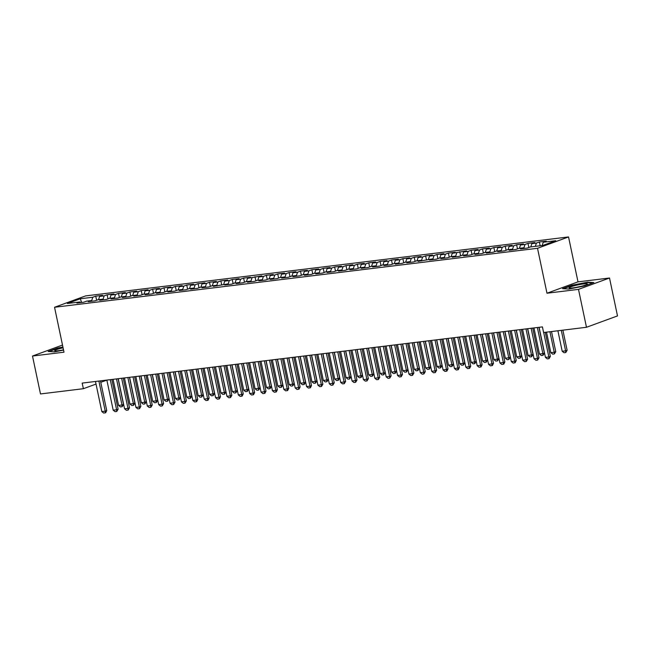 <?xml version="1.0" encoding="UTF-8"?>
<svg xmlns="http://www.w3.org/2000/svg" width="650" height="650" viewBox="0 0 650 650"><rect width="100%" height="100%" fill="white"/><g stroke="black" fill="none" stroke-linecap="round" stroke-linejoin="round"><path stroke-width="0.97" d="M568.539 236.941L85.564 295.912L54.543 307.271L537.517 248.3L568.539 236.941L578.004 281.864L546.983 293.223L578.492 289.372L609.513 278.013L578.004 281.864M609.513 278.013L617.5 315.916L586.479 327.275L578.492 289.372M81.664 302.477L80.259 298.773L67.348 303.493L79.861 301.966L76.887 303.062L83.712 302.226L86.686 301.137L91.236 300.584L88.262 301.673L95.087 300.836L98.061 299.748L102.611 299.195L99.637 300.284L106.462 299.447L109.436 298.358L113.986 297.806L111.012 298.894L117.837 298.058L120.811 296.969L125.361 296.416L122.387 297.505L129.212 296.668L132.186 295.579L136.736 295.027L133.762 296.116L140.587 295.279L143.561 294.19L148.111 293.637L145.137 294.726L151.962 293.889L154.936 292.801L159.486 292.248L156.512 293.337L163.337 292.5L166.311 291.411L170.861 290.859L167.887 291.947L174.712 291.111L177.686 290.022L182.236 289.469L179.262 290.558L186.087 289.721L189.061 288.632L193.611 288.08L190.637 289.169L197.462 288.34L200.436 287.243L204.986 286.691L202.012 287.779L208.837 286.951L211.811 285.854L216.361 285.301L213.387 286.39L227.736 283.912L224.762 285.001L231.587 284.172L234.561 283.083L239.111 282.523L236.137 283.611L242.962 282.783L245.936 281.694L250.486 281.133L247.512 282.222L254.337 281.393L257.311 280.304L261.861 279.744L258.887 280.832L265.712 280.004L268.686 278.915L273.236 278.354L270.262 279.443L277.087 278.614L280.061 277.526L284.611 276.965L281.637 278.062L288.462 277.225L291.436 276.136L295.986 275.584L293.004 276.673L299.829 275.836L302.811 274.747L307.361 274.194L304.379 275.283L311.204 274.446L314.186 273.358L318.736 272.805L315.754 273.894L322.579 273.057L325.561 271.968L330.111 271.416L327.129 272.504L333.954 271.668L336.936 270.579L341.486 270.026L338.504 271.115L345.329 270.278L348.311 269.189L352.861 268.637L349.879 269.726L356.704 268.889L359.686 267.8L364.236 267.248L361.254 268.336L368.079 267.499L371.061 266.411L375.611 265.858L372.629 266.947L379.454 266.11L382.436 265.021L386.986 264.469L384.004 265.558L390.829 264.721L393.811 263.632L398.361 263.079L395.379 264.168L402.204 263.339L405.186 262.243L409.736 261.69L406.754 262.779L413.579 261.95L416.561 260.853L421.111 260.301L418.129 261.389L432.486 258.911L429.504 260L436.329 259.171L439.311 258.082L443.861 257.522L440.879 258.611L447.704 257.782L450.686 256.693L455.236 256.132L452.254 257.221L459.079 256.392L462.061 255.304L466.611 254.743L463.629 255.832L470.454 255.003L473.427 253.914L477.977 253.354L475.004 254.443L481.829 253.614L484.802 252.525L489.352 251.964L486.379 253.061L493.204 252.224L496.177 251.136L500.727 250.575L497.754 251.672L504.579 250.835L507.552 249.746L512.102 249.194L509.129 250.283L515.954 249.446L518.928 248.357L523.477 247.804L520.504 248.893L527.329 248.056L530.303 246.967L542.815 245.44L555.726 240.711L543.213 242.239L546.195 241.15L539.37 241.987L536.388 243.076L531.838 243.628L534.82 242.539L527.995 243.376L525.013 244.465L520.463 245.018L523.445 243.929L516.62 244.766L513.646 245.854L509.096 246.407L512.07 245.318L505.245 246.155L502.271 247.244L497.721 247.796L500.695 246.707L493.87 247.544L490.896 248.633L486.346 249.186L489.32 248.097L482.495 248.926L479.521 250.023L474.971 250.575L477.945 249.486L471.12 250.315L468.146 251.412L463.596 251.964L466.57 250.876L452.221 253.354L455.195 252.265L448.37 253.094L445.396 254.182L440.846 254.743L443.82 253.654L436.995 254.483L434.021 255.572L429.471 256.132L432.445 255.044L425.62 255.873L422.646 256.961L418.096 257.522L421.07 256.433L414.245 257.262L411.271 258.351L406.721 258.911L409.695 257.822L402.87 258.651L399.896 259.74L395.346 260.301L398.32 259.204L391.495 260.041L388.521 261.129L383.971 261.69L386.945 260.593L380.12 261.43L377.146 262.519L372.596 263.071L375.57 261.983L368.745 262.819L365.771 263.908L361.221 264.461L364.195 263.372L357.37 264.209L354.396 265.298L349.846 265.85L352.82 264.761L345.995 265.598L343.021 266.687L338.471 267.239L341.445 266.151L334.62 266.988L331.646 268.076L327.096 268.629L330.07 267.54L323.245 268.377L320.271 269.466L315.721 270.018L318.695 268.929L311.87 269.766L308.896 270.855L304.346 271.408L307.32 270.319L300.495 271.156L297.521 272.244L292.971 272.797L295.945 271.708L289.12 272.545L286.146 273.634L281.596 274.186L284.57 273.098L277.745 273.926L274.771 275.023L270.221 275.576L273.195 274.487L266.37 275.316L263.396 276.412L258.846 276.965L261.82 275.876L247.471 278.354L250.445 277.266L243.62 278.094L240.646 279.183L236.096 279.744L239.07 278.655L232.245 279.484L229.271 280.572L224.721 281.133L227.695 280.044L220.87 280.873L217.896 281.962L213.346 282.523L216.32 281.434L209.495 282.262L206.521 283.351L201.971 283.912L204.945 282.823L198.12 283.652L195.146 284.741L190.596 285.301L193.57 284.204L186.745 285.041L183.771 286.13L179.221 286.691L182.195 285.594L175.37 286.431L172.396 287.519L167.846 288.072L170.82 286.983L163.995 287.82L161.021 288.909L156.471 289.461L159.445 288.373L152.62 289.209L149.646 290.298L145.096 290.851L148.07 289.762L141.245 290.599L138.271 291.688L133.721 292.24L136.695 291.151L129.87 291.988L126.896 293.077L122.346 293.629L125.32 292.541L118.503 293.377L115.521 294.466L110.971 295.019L113.953 293.93L107.128 294.767L104.146 295.856L99.596 296.408L102.578 295.319L95.753 296.156L96.614 300.276M80.259 298.773L92.771 297.245L95.753 296.156M586.479 327.275L543.595 332.516L542.417 326.893L82.184 383.094L83.371 388.708L96.021 384.077M99.596 296.408L98.556 299.683M104.146 295.856L102.976 299.544M79.861 301.966L80.527 302.616M110.971 295.019L109.931 298.301M115.521 294.466L114.351 298.155M91.236 300.584L91.902 301.226M122.346 293.629L121.306 296.912M126.896 293.077L125.726 296.766M102.611 299.195L103.277 299.837M133.721 292.24L132.681 295.523M138.271 291.688L137.101 295.376M113.986 297.806L114.652 298.447M145.096 290.851L144.056 294.133M149.646 290.298L148.476 293.987M125.361 296.416L126.027 297.058M156.471 289.461L155.431 292.744M161.021 288.909L159.851 292.598M136.736 295.027L137.402 295.669M167.846 288.072L166.806 291.354M172.396 287.519L171.226 291.208M148.111 293.637L148.777 294.279M179.221 286.691L178.181 289.965M183.771 286.13L182.601 289.819M159.486 292.248L160.152 292.89M190.596 285.301L189.556 288.576M195.146 284.741L193.976 288.438M170.861 290.859L171.527 291.501M201.971 283.912L200.931 287.186M206.521 283.351L205.351 287.048M182.236 289.469L182.902 290.111M213.346 282.523L212.306 285.797M217.896 281.962L216.726 285.659M193.611 288.08L194.277 288.722M224.721 281.133L223.681 284.408M229.271 280.572L228.101 284.269M204.986 286.691L205.652 287.332M236.096 279.744L235.056 283.018M240.646 279.183L239.476 282.88M216.361 285.301L217.027 285.943M247.471 278.354L246.431 281.629M252.021 277.794L250.851 281.491M227.736 283.912L228.402 284.562M258.846 276.965L257.806 280.239M263.396 276.412L262.226 280.101M239.111 282.523L239.777 283.173M270.221 275.576L269.181 278.85M274.771 275.023L273.601 278.712M250.486 281.133L251.152 281.783M281.596 274.186L280.556 277.461M286.146 273.634L284.976 277.322M261.861 279.744L262.527 280.394M292.971 272.797L291.931 276.071M297.521 272.244L296.351 275.933M273.236 278.354L273.902 279.004M304.346 271.408L303.306 274.682M308.896 270.855L307.726 274.544M284.611 276.965L285.277 277.615M315.721 270.018L314.681 273.301M320.271 269.466L319.101 273.154M295.986 275.584L296.652 276.226M327.096 268.629L326.056 271.911M331.646 268.076L330.476 271.765M307.361 274.194L308.027 274.836M338.471 267.239L337.431 270.522M343.021 266.687L341.851 270.376M318.736 272.805L319.402 273.447M349.846 265.85L348.806 269.132M354.396 265.298L353.226 268.986M330.111 271.416L330.777 272.058M361.221 264.461L360.181 267.743M365.771 263.908L364.601 267.597M341.486 270.026L342.152 270.668M372.596 263.071L371.556 266.354M377.146 262.519L375.976 266.207M352.861 268.637L353.527 269.279M383.971 261.69L382.931 264.964M388.521 261.129L387.351 264.818M364.236 267.248L364.902 267.889M395.346 260.301L394.306 263.575M399.896 259.74L398.726 263.437M375.611 265.858L376.277 266.5M406.721 258.911L405.681 262.186M411.271 258.351L410.101 262.048M386.986 264.469L387.652 265.111M418.096 257.522L417.056 260.796M422.646 256.961L421.476 260.658M398.361 263.079L399.027 263.721M429.471 256.132L428.431 259.407M434.021 255.572L432.851 259.269M409.736 261.69L410.402 262.332M440.846 254.743L439.806 258.017M445.396 254.182L444.226 257.879M421.111 260.301L421.777 260.942M452.221 253.354L451.181 256.628M456.771 252.793L455.601 256.49M432.486 258.911L433.152 259.561M463.596 251.964L462.556 255.239M468.146 251.412L466.976 255.101M443.861 257.522L444.527 258.172M474.971 250.575L473.931 253.849M479.521 250.023L478.343 253.711M455.236 256.132L455.902 256.783M486.346 249.186L485.306 252.46M490.896 248.633L489.718 252.322M466.611 254.743L467.277 255.393M497.721 247.796L496.681 251.071M502.271 247.244L501.093 250.932M477.977 253.354L478.652 254.004M509.096 246.407L508.056 249.681M513.646 245.854L512.468 249.543M489.352 251.964L490.027 252.614M520.463 245.018L519.431 248.3M525.013 244.465L523.843 248.154M500.727 250.575L501.402 251.225M531.838 243.628L530.806 246.911M536.388 243.076L535.356 246.35M512.102 249.194L512.769 249.836M543.213 242.239L542.181 245.521M523.477 247.804L524.144 248.446M100.782 382.33L106.86 380.112M62.506 345.053L32.5 356.037L40.487 393.941L83.371 388.708M546.983 293.223L537.517 248.3M32.5 356.037L64.009 352.194L54.543 307.271M92.771 297.245L91.601 300.934M562.543 288.673L568.847 289.047L584.496 285.992L593.84 282.571L587.535 282.206L571.886 285.252L562.543 288.673M62.912 347.011L57.517 348.059L48.173 351.479L54.478 351.853L63.562 350.082M539.37 241.987L540.166 245.765M527.995 243.376L528.864 247.496M516.62 244.766L517.489 248.885M505.245 246.155L506.114 250.274M493.87 247.544L494.739 251.664M482.495 248.926L483.364 253.053M471.12 250.315L471.989 254.443M459.745 251.704L460.614 255.832M448.37 253.094L449.239 257.221M436.995 254.483L437.864 258.611M425.62 255.873L426.489 260M414.245 257.262L415.114 261.389M402.87 258.651L403.739 262.771M391.495 260.041L392.364 264.16M380.12 261.43L380.989 265.549M368.745 262.819L369.614 266.939M357.37 264.209L358.239 268.328M345.995 265.598L346.864 269.717M334.62 266.988L335.489 271.107M323.245 268.377L324.114 272.496M311.87 269.766L312.739 273.886M300.495 271.156L301.364 275.275M289.12 272.545L289.989 276.664M277.745 273.926L278.614 278.054M266.37 275.316L267.239 279.443M254.995 276.705L255.864 280.832M243.62 278.094L244.489 282.222M232.245 279.484L233.114 283.611M220.87 280.873L221.739 285.001M209.495 282.262L210.364 286.39M198.12 283.652L198.989 287.771M186.745 285.041L187.614 289.161M175.37 286.431L176.239 290.55M163.995 287.82L164.864 291.939M152.62 289.209L153.489 293.329M141.245 290.599L142.114 294.718M129.87 291.988L130.739 296.108M118.503 293.377L119.364 297.497M107.128 294.767L107.989 298.886M587.616 282.612L587.535 282.206M543.692 332.499L548.852 356.988L550.355 356.436L549.006 358.686L547.3 358.889L545.439 357.402L539.094 327.299M545.277 332.304L550.355 356.436M545.439 357.402L548.852 356.988L549.006 358.686M557.887 330.769L562.201 351.26L565.614 350.846L561.299 330.354M567.125 350.293L565.776 352.544L565.614 350.846L567.125 350.293L562.884 330.159M565.776 352.544L564.07 352.755L562.201 351.26M531.131 328.274L537.477 358.369L538.988 357.817L537.639 360.076L535.933 360.279L534.064 358.792L527.719 328.689M532.716 328.079L538.988 357.817M534.064 358.792L537.477 358.369L537.639 360.076M519.756 329.664L526.102 359.759L527.613 359.206L526.264 361.465L524.558 361.668L522.689 360.181L516.344 330.078M521.341 329.469L527.613 359.206M522.689 360.181L526.102 359.759L526.264 361.465M546.512 332.158L550.826 352.649L554.239 352.235L549.924 331.736M555.75 351.683L554.401 353.933L554.239 352.235L555.75 351.683L551.509 331.549M554.401 353.933L552.695 354.144L550.826 352.649M533.951 327.933L539.459 354.039L542.872 353.624L537.363 327.511M544.375 353.072L543.026 355.322L542.872 353.624L544.375 353.072L538.947 327.316M543.026 355.322L541.32 355.534L539.459 354.039M569.124 287.682A9.384 1.048 -11.9 0 0 569.286 288.007A9.384 1.048 -11.9 0 0 578.467 286.934A9.384 1.048 -11.9 0 0 587.299 284.204A9.384 1.048 -11.9 0 0 587.381 284.123A9.384 1.048 -11.9 0 0 579.272 284.627A9.384 1.048 -11.9 0 0 569.124 287.682M563.452 288.73L572.138 285.545L587.299 282.596L592.898 282.921M580.531 286.471A6.427 0.715 -11.9 0 0 576.396 287.341M63.083 347.815A9.384 1.048 -11.9 0 0 54.754 350.488A9.384 1.048 -11.9 0 0 54.917 350.813A9.384 1.048 -11.9 0 0 63.513 349.854M49.083 351.536L57.769 348.351L62.985 347.336M63.505 349.798A6.427 0.715 -11.9 0 0 62.026 350.147M508.381 331.053L514.727 361.148L516.238 360.596L515.133 362.757L513.183 363.058L511.314 361.571L504.969 331.467M509.966 330.858L516.238 360.596M511.314 361.571L514.727 361.148L514.889 362.846M497.006 332.442L503.352 362.537L504.863 361.985L503.766 364.146L501.808 364.447L499.939 362.96L493.594 332.857M498.591 332.248L504.863 361.985M499.939 362.96L503.352 362.537L503.514 364.236M522.576 329.322L528.084 355.428L531.497 355.014L525.988 328.9M533 354.461L531.651 356.712L531.497 355.014L533 354.461L527.572 328.705M531.651 356.712L529.945 356.923L528.084 355.428M511.201 330.704L516.709 356.817L520.122 356.403L514.613 330.289M521.625 355.851L520.276 358.101L520.122 356.403L521.625 355.851L516.197 330.094M520.276 358.101L518.57 358.312L516.709 356.817M485.631 333.832L491.977 363.927L493.488 363.374L492.391 365.536L490.433 365.836L488.564 364.349L482.219 334.246M487.216 333.637L493.488 363.374M488.564 364.349L491.977 363.927L492.139 365.625M499.826 332.093L505.334 358.207L508.747 357.793L503.238 331.679M510.25 357.24L508.901 359.491L508.747 357.793L510.25 357.24L504.823 331.484M508.901 359.491L507.195 359.694L505.334 358.207M474.256 335.221L480.602 365.316L482.113 364.764L481.016 366.925L479.058 367.226L477.189 365.731L470.844 335.636M475.841 335.026L482.113 364.764M477.189 365.731L480.602 365.316L480.764 367.014M488.451 333.483L493.959 359.596L497.372 359.182L491.863 333.068M498.875 358.629L497.526 360.88L497.372 359.182L498.875 358.629L493.448 332.873M497.526 360.88L495.82 361.083L493.959 359.596M462.881 336.611L469.227 366.706L470.738 366.153L469.641 368.314L467.683 368.615L465.814 367.12L459.469 337.025M464.466 336.416L470.738 366.153M465.814 367.12L469.227 366.706L469.389 368.404M477.076 334.872L482.584 360.986L485.997 360.571L480.488 334.457M487.5 360.019L486.151 362.269L485.997 360.571L487.5 360.019L482.073 334.262M486.151 362.269L484.445 362.473L482.584 360.986M451.506 338L457.852 368.095L459.363 367.543L458.266 369.704L456.308 370.004L454.439 368.509L448.094 338.414M453.091 337.805L459.363 367.543M454.439 368.509L457.852 368.095L458.014 369.793M465.701 336.261L471.209 362.375L474.622 361.961L469.113 335.847M476.125 361.408L474.776 363.659L474.622 361.961L476.125 361.408L470.698 335.652M474.776 363.659L473.07 363.862L471.209 362.375M440.131 339.389L446.477 369.484L447.988 368.932L446.891 371.093L444.933 371.394L443.064 369.899L436.719 339.804M441.716 339.194L447.988 368.932M443.064 369.899L446.477 369.484L446.639 371.183M454.326 337.651L459.834 363.764L463.247 363.35L457.738 337.236M464.75 362.798L463.401 365.048L463.247 363.35L464.75 362.798L459.323 337.041M463.401 365.048L461.695 365.251L459.834 363.764M428.756 340.771L435.102 370.874L436.613 370.321L435.264 372.572L433.558 372.783L431.689 371.288L425.344 341.193M430.341 340.584L436.613 370.321M431.689 371.288L435.102 370.874L435.264 372.572M442.951 339.04L448.459 365.154L451.872 364.731L446.363 338.626M453.375 364.179L452.026 366.438L451.872 364.731L453.375 364.179L447.948 338.431M452.026 366.438L450.32 366.641L448.459 365.154M417.381 342.16L423.727 372.263L425.238 371.711L423.889 373.961L422.183 374.173L420.314 372.678L413.969 342.582M418.966 341.973L425.238 371.711M420.314 372.678L423.727 372.263L423.889 373.961M431.576 340.429L437.084 366.543L440.497 366.121L434.988 340.015M442 365.568L440.651 367.827L440.497 366.121L442 365.568L436.581 339.82M440.651 367.827L438.945 368.03L437.084 366.543M406.006 343.549L412.352 373.652L413.863 373.1L412.514 375.351L410.808 375.562L408.939 374.067L402.594 343.972M407.591 343.363L413.863 373.1M408.939 374.067L412.352 373.652L412.514 375.351M420.201 341.819L425.709 367.933L429.122 367.51L423.613 341.404M430.625 366.957L429.276 369.208L429.122 367.51L430.625 366.957L425.206 341.209M429.276 369.208L427.57 369.419L425.709 367.933M394.631 344.939L400.977 375.042L402.488 374.489L401.139 376.74L399.433 376.951L397.564 375.456L391.219 345.361M396.216 344.752L402.488 374.489M397.564 375.456L400.977 375.042L401.139 376.74M408.834 343.208L414.334 369.322L417.747 368.899L412.246 342.794M419.25 368.347L417.901 370.598L417.747 368.899L419.25 368.347L413.831 342.599M417.901 370.598L416.195 370.809L414.334 369.322M383.256 346.328L389.602 376.431L391.113 375.879L389.764 378.129L388.058 378.341L386.189 376.846L379.844 346.751M384.841 346.133L391.113 375.879M386.189 376.846L389.602 376.431L389.764 378.129M397.459 344.598L402.959 370.711L406.372 370.289L400.871 344.183M407.875 369.736L406.526 371.987L406.372 370.289L407.875 369.736L402.456 343.988M406.526 371.987L404.82 372.198L402.959 370.711M371.881 347.717L378.227 377.821L379.738 377.268L378.389 379.519L376.683 379.722L374.814 378.235L368.469 348.132M373.466 347.523L379.738 377.268M374.814 378.235L378.227 377.821L378.389 379.519M386.084 345.987L391.584 372.092L394.997 371.678L389.496 345.572M396.5 371.126L395.151 373.376L394.997 371.678L396.5 371.126L391.081 345.377M395.151 373.376L393.445 373.588L391.584 372.092M360.506 349.107L366.852 379.21L368.363 378.658L367.014 380.908L365.308 381.111L363.439 379.624L357.094 349.521M362.091 348.912L368.363 378.658M363.439 379.624L366.852 379.21L367.014 380.908M374.709 347.376L380.209 373.482L383.622 373.067L378.121 346.962M385.133 372.515L383.784 374.766L383.622 373.067L385.133 372.515L379.706 346.767M383.784 374.766L382.078 374.977L380.209 373.482M349.131 350.496L355.477 380.599L356.988 380.047L355.639 382.298L353.933 382.501L352.064 381.014L345.719 350.911M350.716 350.301L356.988 380.047M352.064 381.014L355.477 380.599L355.639 382.298M363.334 348.766L368.834 374.871L372.247 374.457L366.746 348.343M373.758 373.904L372.409 376.155L372.247 374.457L373.758 373.904L368.331 348.156M372.409 376.155L370.703 376.366L368.834 374.871M337.756 351.886L344.102 381.989L345.613 381.436L344.264 383.687L342.558 383.89L340.689 382.403L334.344 352.3M339.349 351.691L345.613 381.436M340.689 382.403L344.102 381.989L344.264 383.687M351.959 350.155L357.459 376.261L360.872 375.846L355.371 349.733M362.383 375.294L361.034 377.544L360.872 375.846L362.383 375.294L356.956 349.546M361.034 377.544L359.328 377.756L357.459 376.261M326.381 353.275L332.727 383.37L334.238 382.817L332.889 385.076L331.183 385.279L329.314 383.793L322.969 353.689M327.974 353.08L334.238 382.817M329.314 383.793L332.727 383.37L332.889 385.076M340.584 351.544L346.084 377.65L349.497 377.236L343.996 351.122M351.008 376.683L349.659 378.934L349.497 377.236L351.008 376.683L345.581 350.935M349.659 378.934L347.953 379.145L346.084 377.65M315.006 354.664L321.352 384.759L322.863 384.207L321.514 386.466L319.808 386.669L317.939 385.182L311.602 355.079M316.599 354.469L322.863 384.207M317.939 385.182L321.352 384.759L321.514 386.466M329.209 352.934L334.709 379.039L338.122 378.625L332.621 352.511M339.633 378.072L338.284 380.323L338.122 378.625L339.633 378.072L334.206 352.324M338.284 380.323L336.578 380.534L334.709 379.039M303.639 356.054L309.977 386.149L311.488 385.596L310.391 387.757L308.433 388.058L306.564 386.571L300.227 356.468M305.224 355.859L311.488 385.596M306.564 386.571L309.977 386.149L310.139 387.847M317.834 354.323L323.334 380.429L326.747 380.014L321.246 353.901M328.258 379.462L326.909 381.713L326.747 380.014L328.258 379.462L322.831 353.706M326.909 381.713L325.203 381.924L323.334 380.429M292.264 357.443L298.602 387.538L300.113 386.986L299.016 389.147L297.058 389.447L295.189 387.961L288.852 357.858M293.849 357.248L300.113 386.986M295.189 387.961L298.602 387.538L298.764 389.236M306.459 355.704L311.959 381.818L315.372 381.404L309.871 355.29M316.883 380.851L315.534 383.102L315.372 381.404L316.883 380.851L311.456 355.095M315.534 383.102L313.828 383.313L311.959 381.818M280.889 358.832L287.227 388.928L288.738 388.375L287.641 390.536L285.683 390.837L283.814 389.35L277.477 359.247M282.474 358.637L288.738 388.375M283.814 389.35L287.227 388.928L287.389 390.626M269.514 360.222L275.852 390.317L277.363 389.764L276.266 391.926L274.308 392.226L272.439 390.731L266.102 360.636M271.099 360.027L277.363 389.764M272.439 390.731L275.852 390.317L276.014 392.015M258.139 361.611L264.477 391.706L265.988 391.154L264.891 393.315L262.933 393.616L261.064 392.121L254.727 362.026M259.724 361.416L265.988 391.154M261.064 392.121L264.477 391.706L264.639 393.404M246.764 363.001L253.102 393.096L254.613 392.543L253.516 394.704L251.558 395.005L249.689 393.51L243.352 363.415M248.349 362.806L254.613 392.543M249.689 393.51L253.102 393.096L253.264 394.794M235.389 364.39L241.727 394.485L243.238 393.933L242.141 396.094L240.183 396.394L238.314 394.899L231.977 364.804M236.974 364.195L243.238 393.933M238.314 394.899L241.727 394.485L241.889 396.183M224.014 365.771L230.352 395.874L231.863 395.322L230.514 397.572L228.808 397.784L226.939 396.289L220.602 366.194M225.599 365.584L231.863 395.322M226.939 396.289L230.352 395.874L230.514 397.572M212.639 367.161L218.977 397.264L220.488 396.711L219.391 398.873L217.433 399.173L215.564 397.678L209.227 367.583M214.224 366.974L220.488 396.711M215.564 397.678L218.977 397.264L219.139 398.962M295.084 357.094L300.584 383.207L303.997 382.793L298.496 356.679M305.508 382.241L304.159 384.491L303.997 382.793L305.508 382.241L300.081 356.484M304.159 384.491L302.453 384.702L300.584 383.207M283.709 358.483L289.209 384.597L292.622 384.183L287.121 358.069M294.133 383.63L292.784 385.881L292.622 384.183L294.133 383.63L288.706 357.874M292.784 385.881L291.078 386.084L289.209 384.597M272.334 359.873L277.834 385.986L281.247 385.572L275.746 359.458M282.758 385.019L281.409 387.27L281.247 385.572L282.758 385.019L277.331 359.263M281.409 387.27L279.703 387.473L277.834 385.986M260.959 361.262L266.459 387.376L269.872 386.961L264.371 360.848M271.383 386.409L270.034 388.659L269.872 386.961L271.383 386.409L265.956 360.652M270.034 388.659L268.328 388.863L266.459 387.376M249.584 362.651L255.084 388.765L258.497 388.351L252.996 362.237M260.008 387.798L258.659 390.049L258.497 388.351L260.008 387.798L254.581 362.042M258.659 390.049L256.953 390.252L255.084 388.765M238.209 364.041L243.709 390.154L247.122 389.732L241.621 363.626M248.633 389.179L247.284 391.438L247.122 389.732L248.633 389.179L243.206 363.431M247.284 391.438L245.578 391.641L243.709 390.154M226.834 365.43L232.334 391.544L235.747 391.121L230.246 365.016M237.258 390.569L235.909 392.827L235.747 391.121L237.258 390.569L231.831 364.821M235.909 392.827L234.203 393.031L232.334 391.544M201.264 368.55L207.602 398.653L209.113 398.101L208.016 400.262L206.058 400.562L204.189 399.067L197.852 368.973M202.849 368.363L209.113 398.101M204.189 399.067L207.602 398.653L207.764 400.351M215.459 366.819L220.959 392.933L224.372 392.511L218.871 366.405M225.883 391.958L224.534 394.209L224.372 392.511L225.883 391.958L220.456 366.21M224.534 394.209L222.828 394.42L220.959 392.933M189.889 369.939L196.227 400.043L197.738 399.49L196.641 401.651L194.683 401.952L192.814 400.457L186.477 370.362M191.474 369.752L197.738 399.49M192.814 400.457L196.227 400.043L196.389 401.741M204.084 368.209L209.584 394.322L212.997 393.9L207.496 367.794M214.508 393.348L213.159 395.598L212.997 393.9L214.508 393.348L209.081 367.599M213.159 395.598L211.453 395.809L209.584 394.322M178.514 371.329L184.852 401.432L186.363 400.879L185.014 403.13L183.308 403.341L181.439 401.846L175.102 371.751M180.099 371.134L186.363 400.879M181.439 401.846L184.852 401.432L185.014 403.13M192.709 369.598L198.209 395.712L201.622 395.289L196.121 369.184M203.133 394.737L201.784 396.988L201.622 395.289L203.133 394.737L197.706 368.989M201.784 396.988L200.078 397.199L198.209 395.712M167.139 372.718L173.477 402.821L174.988 402.269L173.639 404.519L171.933 404.723L170.064 403.236L163.727 373.141M168.724 372.523L174.988 402.269M170.064 403.236L173.477 402.821L173.639 404.519M181.334 370.988L186.834 397.093L190.247 396.679L184.746 370.573M191.758 396.126L190.409 398.377L190.247 396.679L191.758 396.126L186.331 370.378M190.409 398.377L188.703 398.588L186.834 397.093M155.764 374.108L162.102 404.211L163.613 403.658L162.264 405.909L160.558 406.112L158.689 404.625L152.352 374.522M157.349 373.912L163.613 403.658M158.689 404.625L162.102 404.211L162.264 405.909M169.959 372.377L175.459 398.483L178.872 398.068L173.371 371.963M180.383 397.516L179.034 399.766L178.872 398.068L180.383 397.516L174.956 371.767M179.034 399.766L177.328 399.977L175.459 398.483M144.389 375.497L150.727 405.6L152.238 405.048L150.889 407.298L149.183 407.501L147.314 406.014L140.977 375.911M145.974 375.302L152.238 405.048M147.314 406.014L150.727 405.6L150.889 407.298M158.584 373.766L164.084 399.872L167.497 399.457L161.996 373.344M169.008 398.905L167.659 401.156L167.497 399.457L169.008 398.905L163.581 373.157M167.659 401.156L165.953 401.367L164.084 399.872M133.014 376.886L139.352 406.989L140.863 406.437L139.514 408.688L137.808 408.891L135.939 407.404L129.602 377.301M134.599 376.691L140.863 406.437M135.939 407.404L139.352 406.989L139.514 408.688M147.209 375.156L152.709 401.261L156.122 400.847L150.621 374.733M157.633 400.294L156.284 402.545L156.122 400.847L157.633 400.294L152.206 374.546M156.284 402.545L154.578 402.756L152.709 401.261M121.639 378.276L127.977 408.371L129.488 407.818L128.139 410.077L126.433 410.28L124.564 408.793L118.227 378.69M123.224 378.081L129.488 407.818M124.564 408.793L127.977 408.371L128.139 410.077M135.834 376.545L141.334 402.651L144.747 402.236L139.246 376.123M146.258 401.684L144.909 403.934L144.747 402.236L146.258 401.684L140.831 375.936M144.909 403.934L143.203 404.146L141.334 402.651M110.264 379.665L116.61 409.76L118.113 409.207L116.764 411.466L115.058 411.669L113.197 410.183L106.852 380.079M111.849 379.47L118.113 409.207M113.197 410.183L116.61 409.76L116.764 411.466M124.459 377.934L129.959 404.04L133.372 403.626L127.871 377.512M134.883 403.073L133.534 405.324L133.372 403.626L134.883 403.073L129.456 377.325M133.534 405.324L131.828 405.535L129.959 404.04M98.889 381.054L105.235 411.149L106.738 410.597L105.641 412.758L103.683 413.059L101.822 411.572L95.477 381.469M100.474 380.859L106.738 410.597M101.822 411.572L105.235 411.149L105.389 412.848M113.084 379.324L118.584 405.429L121.997 405.015L116.496 378.901M123.508 404.463L122.159 406.713L121.997 405.015L123.508 404.463L118.081 378.706M122.159 406.713L120.453 406.924L118.584 405.429"/></g></svg>
